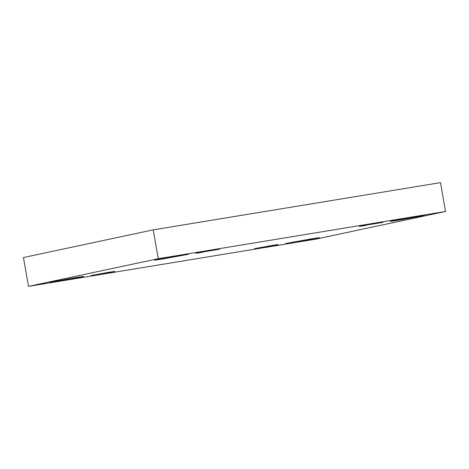 <?xml version="1.0" encoding="UTF-8"?>
<svg xmlns="http://www.w3.org/2000/svg" width="469" height="469" viewBox="0 0 469 469"><rect width="100%" height="100%" fill="white"/><g stroke="black" fill="none" stroke-linecap="round" stroke-linejoin="round"><path stroke-width="0.7" d="M186.627 254.638L163.704 258.782C152.572 260.612 153.386 260.213 156.259 259.627C153.386 260.213 152.572 260.612 163.704 258.782L186.627 254.638C189.499 254.057 190.314 253.659 179.181 255.482L156.259 259.627L179.181 255.482C190.314 253.659 189.499 254.057 186.627 254.638L186.574 254.339L186.627 254.638L188.485 254.157M422.54 215.857L399.617 220.008C388.484 221.831 389.299 221.432 392.172 220.852C389.299 221.432 388.484 221.831 399.617 220.008L422.54 215.857C425.412 215.277 426.227 214.878 415.094 216.707L392.172 220.852L415.094 216.707C426.227 214.878 425.412 215.277 422.54 215.857L422.487 215.558L422.54 215.857L424.398 215.382M81.858 276.98L58.936 281.13C47.809 282.954 48.618 282.555 51.496 281.975C48.618 282.555 47.809 282.954 58.936 281.13L81.858 276.98C84.731 276.399 85.546 276.001 74.413 277.83L51.496 281.975L74.413 277.83C85.546 276.001 84.731 276.399 81.858 276.98L81.805 276.681L81.858 276.98L83.717 276.505M317.771 238.205L294.849 242.35C283.716 244.173 284.531 243.78 287.403 243.194C284.531 243.78 283.716 244.173 294.849 242.35L317.771 238.205C320.644 237.619 321.458 237.226 310.326 239.049L287.403 243.194L310.326 239.049C321.458 237.226 320.644 237.619 317.771 238.205L317.718 237.906L317.771 238.205L319.629 237.724M271.739 245.51L255.875 248.377C252.052 249.197 257.739 248.341 261.028 247.79L260.957 247.392L261.028 247.79L255.875 248.377L271.739 245.51L276.898 244.924L261.028 247.79L276.898 244.924C280.714 244.103 275.033 244.959 271.739 245.51L278.181 244.589M254.585 248.711L261.028 247.79M108.239 272.383L92.37 275.256C88.547 276.077 94.234 275.221 97.523 274.67L97.452 274.265L97.523 274.67L92.37 275.256L113.392 271.797C117.215 270.976 111.528 271.832 108.239 272.383L114.676 271.469M91.086 275.584L97.523 274.67M213.008 250.041L197.138 252.908C193.316 253.735 199.003 252.879 202.291 252.328L202.221 251.923L202.291 252.328L197.138 252.908L218.161 249.455C221.984 248.634 216.297 249.49 213.008 250.041L219.445 249.121M195.849 253.242L202.291 252.328M376.507 223.162L360.643 226.035C356.821 226.855 362.502 225.999 365.797 225.448L365.726 225.044L365.797 225.448L360.643 226.035L381.66 222.576C385.483 221.755 379.796 222.611 376.507 223.162L382.95 222.247M359.354 226.363L365.797 225.448M315.784 239.143L28.48 286.366L23.45 257.534L28.48 286.366L158.252 258.689L445.55 211.466L315.784 239.143L445.55 211.466L440.52 182.634L445.55 211.466L158.252 258.689L153.216 229.857L158.252 258.689L28.48 286.366L315.784 239.143M440.52 182.634L153.216 229.857L23.45 257.534L153.216 229.857L440.52 182.634M287.403 243.194L285.545 243.675M51.496 281.975L49.638 282.449M392.172 220.852L390.314 221.327M156.259 259.627L154.401 260.107"/></g></svg>
